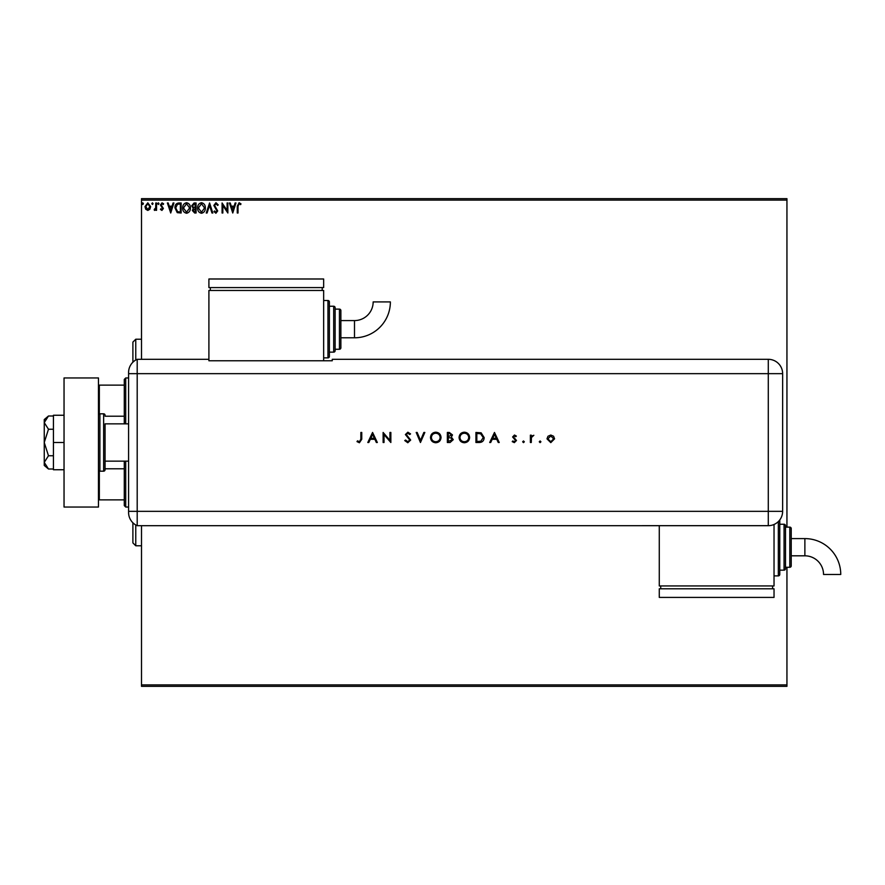 <?xml version="1.0" encoding="UTF-8"?>
<svg xmlns="http://www.w3.org/2000/svg" width="885" height="885" viewBox="0 0 885 885"><rect width="100%" height="100%" fill="white"/><g stroke="black" fill="none" stroke-linecap="round" stroke-linejoin="round"><path stroke-width="1.33" d="M149.886 209.225L147.806 210.431L145.726 209.225L144.974 206.614L147.806 202.842L150.638 206.614L149.886 209.225M156.556 202.975L156.556 210.309L155.782 210.309L155.782 209.225L154.444 210.431L154.222 209.402L155.66 207.953L155.782 202.975L156.556 202.975M161.911 210.431L160.417 209.391L160.871 208.76L161.855 209.535L162.608 208.55L160.417 204.966L162.043 202.842L163.636 203.838L163.194 204.512L162.132 203.738L161.192 204.922L163.382 208.506L161.911 210.431M178.814 202.975L181.137 202.975L181.137 213.008L177.232 212.643L174.964 207.864C174.854 204.966 176.126 203.34 178.814 202.975M196.072 202.975L196.072 213.008L194.656 213.008L192.344 210.519L193.284 208.384L191.702 205.818L194.069 202.975L196.072 202.975M209.59 202.975L212.809 213.008L211.969 213.008L209.524 205.397L207.079 213.008L206.238 213.008L209.59 202.975M227.091 202.975L227.865 202.975L227.865 213.008L222.843 205.519L222.843 213.008L222.08 213.008L222.08 202.975L227.091 210.442L227.091 202.975M238.032 206.327L238.032 213.008L237.268 213.008L237.268 206.227L239.105 202.709L240.997 203.871L240.609 204.645L239.105 203.738L238.032 206.327M141.5 200.098L141.5 198.671L786.942 198.671L786.942 200.098L141.5 200.098L141.5 359.31M141.5 525.69L141.5 684.901L786.942 684.901L786.942 686.329L141.5 686.329L141.5 684.901M786.942 200.098L786.942 527.128M786.942 567.285L786.942 684.901M232.755 213.008L229.414 202.975L230.255 202.975L231.284 206.183L234.105 206.183L235.133 202.975L235.974 202.975L232.755 213.008M215.962 202.709L218.219 204.911L217.588 205.42L216.017 203.738L214.612 205.442L217.699 210.929L215.907 213.263L213.971 211.57L214.568 210.951L215.918 212.234L216.925 210.962L213.838 205.431L215.962 202.709M205.342 207.942C205.397 210.807 204.125 212.588 201.526 213.263C198.871 212.643 197.565 210.895 197.62 207.997C197.565 205.132 198.848 203.362 201.47 202.709C204.081 203.34 205.375 205.088 205.342 207.942M190.408 207.942C190.463 210.807 189.191 212.588 186.602 213.263C183.936 212.643 182.642 210.895 182.686 207.997C182.642 205.132 183.925 203.362 186.536 202.709C189.158 203.34 190.441 205.088 190.408 207.942M170.716 213.008L167.365 202.975L168.205 202.975L169.245 206.183L172.066 206.183L173.095 202.975L173.936 202.975L170.716 213.008M159.001 203.683L158.36 204.512L157.718 203.683L158.36 202.842L159.001 203.683M153.083 203.683L152.441 204.512L151.789 203.683L152.441 202.842L153.083 203.683M143.425 203.683L142.784 204.512L142.142 203.683L142.784 202.842L143.425 203.683M231.616 207.223L232.7 210.586L233.773 207.223L231.616 207.223M198.395 207.997L201.492 212.234L204.568 207.953L201.492 203.738L198.395 207.997M194.501 211.98L195.297 211.98L195.297 208.76L193.118 210.508L194.501 211.98M194.91 207.732L195.297 204.004L194.423 204.004L192.465 205.818L193.682 207.61L194.91 207.732M183.46 207.997L186.558 212.234L189.633 207.953L186.558 203.738L183.46 207.997M180.374 211.98L180.374 204.004L177.476 204.258L175.739 207.864L177.642 211.703L180.374 211.98M169.566 207.223L170.65 210.586L171.734 207.223L169.566 207.223M145.748 206.614L147.806 209.535L149.864 206.614L147.806 203.738L145.748 206.614M132.894 362.208L132.894 342.097L135.759 339.232L135.759 360.029M135.759 524.971L135.759 545.768L141.5 545.768M135.759 545.768L132.894 542.903L132.894 522.792M125.714 461.151L125.714 507.039L124.287 505.612L124.287 461.151M124.287 423.849L124.287 379.388L125.714 377.961L125.714 423.849M125.714 507.039L128.59 507.039M125.714 377.961L128.59 377.961M124.287 499.87L98.467 499.87M124.287 468.796L105.061 468.796M124.287 416.204L105.061 416.204M98.467 385.13L99.33 385.13L99.33 413.937M124.287 385.13L99.33 385.13M99.33 471.063L99.33 499.87M128.59 423.849L105.061 423.849L105.061 469.747L105.061 461.151L128.59 461.151M105.061 415.253A1.438 1.438 0 0 0 103.633 413.815L99.905 413.815A1.438 1.438 0 0 0 98.467 415.253M99.905 413.815L99.905 471.185A1.438 1.438 0 0 1 98.467 469.747M105.061 469.747A1.438 1.438 0 0 1 103.633 471.185L103.633 413.815M99.905 471.185L103.633 471.185M98.467 377.961L98.467 507.039L64.041 507.039L64.041 377.961L98.467 377.961M64.041 442.5L53.432 442.5L53.432 469.747L64.041 469.747M53.432 442.5L53.432 415.253L64.041 415.253M48.476 468.995L44.25 462.379L44.25 465.444L48.476 468.995L53.432 468.995M48.476 455.753L44.25 442.5L44.25 462.379L48.476 455.753L53.432 455.753M48.476 429.247L44.25 422.621L44.25 442.5L48.476 429.247L53.432 429.247M45.5 419.114L48.476 416.005L44.25 419.556L44.25 422.621L48.476 416.005L53.432 416.005M128.59 511.342L768.291 511.342L768.291 373.658L137.197 373.658L137.197 525.69A14.348 14.348 0 0 1 128.59 512.548L128.59 372.452A14.348 14.348 0 0 1 137.197 359.31L208.904 359.31L208.904 360.77L332.262 360.77L332.262 359.31L768.291 359.31A14.348 14.348 0 0 1 782.639 373.658L782.628 511.342A14.337 14.337 0 0 1 768.291 525.679L137.197 525.69L137.197 359.31A14.348 14.348 0 0 0 128.59 372.452M539.264 441.792L540.093 440.951L540.934 441.792L540.093 442.633L539.264 441.792M522.659 441.792L523.489 440.951L524.329 441.792L523.489 442.633L522.659 441.792M494.472 432.455L499.228 442.5L498.255 442.5L496.762 439.281L492.215 439.281L490.688 442.5L489.704 442.5L494.472 432.455M459.072 437.522C459.337 434.303 461.074 432.522 464.282 432.201C467.545 432.455 469.327 434.214 469.625 437.478C469.338 440.697 467.579 442.456 464.359 442.754C461.14 442.478 459.381 440.741 459.072 437.522M430.497 437.522C430.763 434.303 432.499 432.522 435.708 432.201C438.971 432.455 440.752 434.214 441.051 437.478C440.763 440.697 439.004 442.456 435.785 442.754C432.566 442.478 430.796 440.741 430.497 437.522M407.797 442.754L404.744 440.564L405.595 440.055L407.797 441.726L409.766 440.022L405.396 434.546L407.863 432.201L410.54 433.904L409.722 434.524L407.764 433.23L406.292 434.502L410.673 440.044L407.797 442.754M372.574 432.455L377.331 442.5L376.357 442.5L374.864 439.281L370.317 439.281L368.791 442.5L367.806 442.5L372.574 432.455M360.859 439.137L360.859 432.455L361.755 432.455L361.755 439.237L359.41 442.754L356.998 441.604L357.529 440.83L359.465 441.726L360.859 439.137M384.024 442.5L383.128 442.5L383.128 432.455L389.942 440.365L389.942 432.455L390.849 432.455L390.849 442.5L384.024 434.612L384.024 442.5M420.452 442.5L416.204 432.455L417.167 432.455L420.519 440.376L423.86 432.455L424.833 432.455L420.452 442.5M447.356 442.5L447.356 432.455L449.315 432.455L452.5 434.944L451.339 437.079L453.275 439.646L450.067 442.5L447.356 442.5M479.039 442.5L475.931 442.5L475.931 432.455L481.141 432.82L484.172 437.61C483.984 440.841 482.27 442.467 479.039 442.5M514.473 435.033L516.353 436.073L515.734 436.703L514.473 435.94L513.521 436.924L516.475 440.509L514.329 442.633L512.227 441.637L512.824 440.951L514.285 441.726L515.579 440.542L512.614 436.958L514.473 435.033M530.38 442.5L530.38 435.166L531.277 435.166L531.277 436.239L533.854 435.287L531.442 437.511L531.277 442.5L530.38 442.5M547.992 436.25L550.791 435.033L553.579 436.239L554.574 438.849L550.791 442.633L546.985 438.849L547.992 436.25M128.59 373.658L137.197 373.658L137.197 359.31M659.281 525.679L659.281 585.936L774.032 585.936L774.032 524.484M374.388 438.252L372.618 434.413L370.804 438.252L374.388 438.252M440.144 437.478C439.867 434.856 438.407 433.44 435.752 433.23C433.108 433.462 431.648 434.9 431.393 437.522C431.67 440.122 433.119 441.526 435.752 441.726C438.418 441.538 439.889 440.11 440.144 437.478M449.48 433.484L448.252 433.484L448.252 436.703L451.604 434.966L449.48 433.484M448.85 437.732L448.252 437.732L448.252 441.471L452.379 439.646L450.731 437.854L448.85 437.732M468.718 437.478C468.442 434.856 466.981 433.44 464.326 433.23C461.682 433.462 460.233 434.9 459.968 437.522C460.244 440.122 461.693 441.526 464.326 441.726C466.992 441.538 468.464 440.11 468.718 437.478M476.827 433.484L476.827 441.471L480.854 441.217L483.265 437.599L480.621 433.772L476.827 433.484M496.286 438.252L494.516 434.413L492.702 438.252L496.286 438.252M553.678 438.86L550.78 435.94L547.881 438.86L550.78 441.726L553.678 438.86M354.498 337.793A35.876 35.876 0 0 0 390.373 301.918L373.16 301.918A18.662 18.662 0 0 1 354.498 320.58L354.498 337.793L340.869 337.793L340.869 329.187M323.656 357.872L327.959 357.872A1.438 1.438 0 0 0 329.386 356.445L329.386 352.141L333.689 352.141A1.438 1.438 0 0 0 335.127 350.703L335.127 307.67L335.127 350.703M327.959 357.872L327.959 300.502A1.438 1.438 0 0 1 329.386 301.94L329.386 356.445M333.689 352.141L333.689 306.243A1.438 1.438 0 0 1 335.127 307.67M335.127 349.265L339.431 349.265A1.438 1.438 0 0 0 340.869 347.838L340.869 337.793M339.431 349.265L339.431 309.108A1.438 1.438 0 0 1 340.869 310.547L340.869 347.838M339.431 309.108L335.127 309.108M333.689 306.243L329.386 306.243L329.386 301.94M327.959 300.502L323.656 300.502M323.656 360.77L323.656 290.468L208.904 290.468L208.904 359.31M210.342 287.592L210.342 290.468M322.217 287.592L322.217 290.468M208.904 278.985L208.904 287.592L323.656 287.592L323.656 278.985L208.904 278.985M354.498 320.58L340.869 320.58L340.869 310.547M804.874 538.6A35.876 35.876 0 0 1 840.75 574.476L823.537 574.476A18.662 18.662 0 0 0 804.874 555.813L804.874 538.6L791.234 538.6M779.762 519.938A1.438 1.438 0 0 1 779.762 519.949L779.762 574.453A1.438 1.438 0 0 1 778.335 575.892L774.032 575.892M784.066 570.15L784.066 524.252A1.438 1.438 0 0 1 785.504 525.69L785.504 568.723A1.438 1.438 0 0 1 784.066 570.15L779.762 570.15M789.807 527.128A1.438 1.438 0 0 1 791.234 528.555L791.234 565.847A1.438 1.438 0 0 1 789.807 567.285L785.504 567.285L785.504 527.128L789.807 527.128L789.807 567.285M784.066 524.252L779.762 524.252M660.719 588.802L660.719 585.936M772.594 588.802L772.594 585.936M659.281 597.408L659.281 588.802L774.032 588.802L774.032 597.408L659.281 597.408M768.291 373.658L768.291 359.31A14.348 14.348 0 0 1 782.639 373.658L768.291 373.658M768.291 525.679L768.291 511.342L782.628 511.342M778.335 575.892L778.335 521.575M135.759 339.232L141.5 339.232M791.234 555.813L804.874 555.813"/></g></svg>
